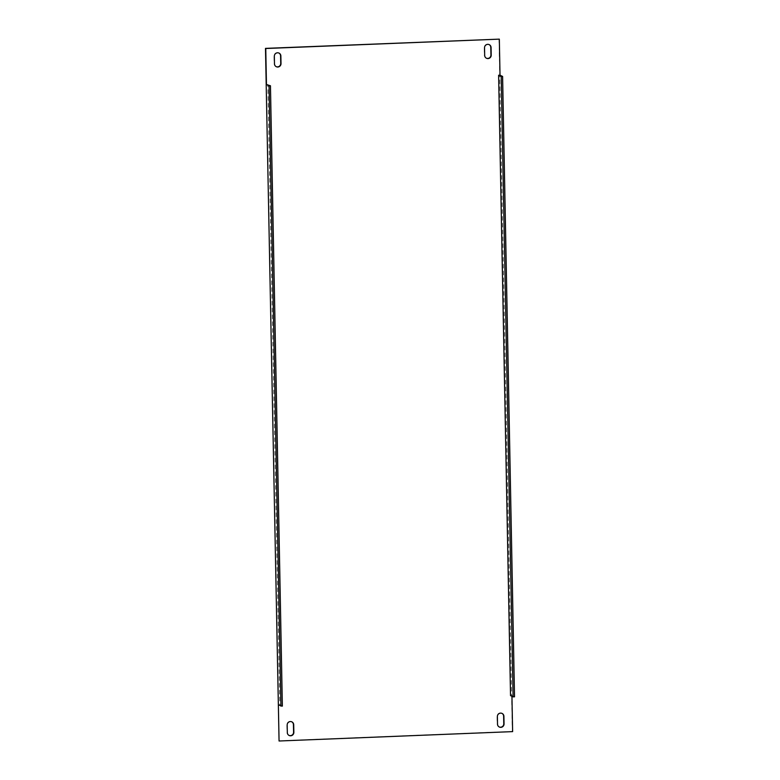 <?xml version="1.0" encoding="UTF-8"?>
<svg xmlns="http://www.w3.org/2000/svg" width="780" height="780" viewBox="0 0 780 780"><rect width="100%" height="100%" fill="white"/><g stroke="black" fill="none" stroke-linecap="round" stroke-linejoin="round"><path stroke-width="0.58" stroke-dasharray="3.9 2.92" d="M499.19 726.96A3.334 3.256 -64.2 0 1 497.231 724.015L497.084 716.43A3.334 3.256 -64.2 0 1 501.95 713.368M288.99 735.404A3.334 3.256 -64.2 0 1 287.03 732.459L286.884 724.874A3.334 3.256 -64.2 0 1 291.749 721.812M486.349 58.188A3.334 3.256 -64.2 0 1 484.39 55.253L484.244 47.668A3.334 3.256 -64.2 0 1 489.109 44.596M276.149 66.632A3.334 3.256 -64.2 0 1 274.19 63.697L274.043 56.101A3.334 3.256 -64.2 0 1 278.909 53.04M510.529 695.633L511.933 695.575L511.943 696.316M282.36 706.144L279.776 704.896L267.862 84.513M279.776 704.896L278.372 704.954M499.034 39L512.333 731.484L278.782 740.864M514.517 696.823L511.933 695.575"/><path stroke-width="1.17" d="M497.377 716.567A3.334 3.256 -64.2 0 1 502.096 713.437A3.334 3.256 -64.2 0 1 503.909 716.303L504.055 723.899A3.334 3.256 -64.2 0 1 499.337 727.028A3.334 3.256 -64.2 0 1 497.523 724.162L497.377 716.567M287.177 725.01A3.334 3.256 -64.2 0 1 291.895 721.87A3.334 3.256 -64.2 0 1 293.709 724.747L293.855 732.332A3.334 3.256 -64.2 0 1 289.136 735.472A3.334 3.256 -64.2 0 1 287.323 732.596L287.177 725.01M484.536 47.804A3.334 3.256 -64.2 0 1 489.255 44.665A3.334 3.256 -64.2 0 1 491.069 47.541L491.215 55.127A3.334 3.256 -64.2 0 1 486.496 58.266A3.334 3.256 -64.2 0 1 484.682 55.39L484.536 47.804M274.336 56.248A3.334 3.256 -64.2 0 1 279.055 53.108A3.334 3.256 -64.2 0 1 280.868 55.984L281.014 63.57A3.334 3.256 -64.2 0 1 276.296 66.71A3.334 3.256 -64.2 0 1 274.482 63.833L274.336 56.248M513.113 696.881L514.517 696.823L502.603 76.44L501.208 76.498L513.113 696.881L510.529 695.633L498.615 75.241L500.019 75.182L499.327 39.136L265.765 48.516L266.458 84.562L270.455 85.761L282.36 706.144L278.372 704.954L279.065 741L512.626 731.62L511.943 696.316M291.749 721.812A3.334 3.256 -64.2 0 1 293.426 724.61L293.572 732.196A3.334 3.256 -64.2 0 1 288.99 735.404M278.909 53.04A3.334 3.256 -64.2 0 1 280.585 55.838L280.732 63.434A3.334 3.256 -64.2 0 1 276.149 66.632M279.065 741L265.483 48.379L499.327 39.136M489.109 44.596A3.334 3.256 -64.2 0 1 490.786 47.404L490.932 54.99A3.334 3.256 -64.2 0 1 486.349 58.188M501.95 713.368A3.334 3.256 -64.2 0 1 503.626 716.167L503.773 723.752A3.334 3.256 -64.2 0 1 499.19 726.96M502.603 76.44L500.019 75.182M280.966 706.202L269.051 85.819L266.458 84.562M269.051 85.819L270.455 85.761M501.208 76.498L498.615 75.241"/></g></svg>
